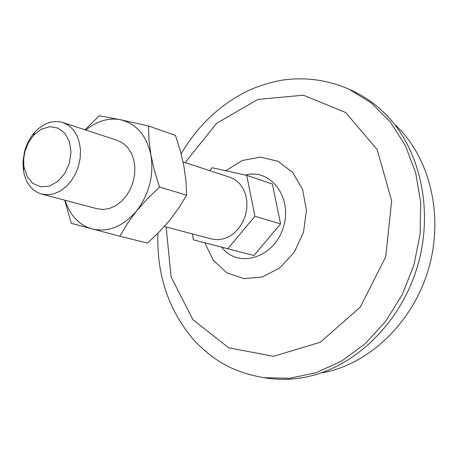 <?xml version="1.0" encoding="UTF-8"?>
<svg xmlns="http://www.w3.org/2000/svg" width="458" height="458" viewBox="0 0 458 458"><rect width="100%" height="100%" fill="white"/><g stroke="black" fill="none" stroke-linecap="round" stroke-linejoin="round"><path stroke-width="0.69" d="M64.738 200.175L71.253 223.332L119.841 236.259L127.335 223.613L136.524 210.978L147.436 198.698L159.561 187.064L186.646 195.142L179.004 207.709L169.895 220.035L159.269 231.885L147.568 243.078L119.841 236.259M85.073 129.809L99.283 115.759L120.534 119.744L148.484 125.961L175.477 135.391L180.303 150.728L183.887 165.996L185.954 180.881L186.646 195.142M159.561 187.064L154.581 171.103L150.963 155.325L148.993 140.165L148.484 125.961M192.349 233.912L193.459 239.866L253.932 255.507L280.588 223.905L272.344 183.956L246.707 175.374L212.106 167.725L209.724 170.639M193.459 239.866L227.798 248.734L254.929 216.268L246.707 175.374M183.068 161.909L229.922 177.257L235.131 179.782L239.637 183.664L243.209 188.742L245.671 194.759L246.891 201.434L246.805 208.436L245.414 215.42L242.786 222.033L239.047 227.958L234.393 232.893L229.057 236.609L223.298 238.921L217.407 239.734L211.659 239.019L164.33 226.504M24.492 151.73C26.524 144.15 29.988 137.618 34.888 132.127C43.613 122.99 52.945 119.796 62.883 122.544L68.408 125.292L73.143 129.643L76.847 135.385L79.337 142.249L80.476 149.909L80.207 157.987L78.536 166.071L75.541 173.771L71.374 180.692L66.255 186.498L60.427 190.912L54.193 193.711L47.861 194.787L41.73 194.095C31.894 190.992 25.797 183.234 23.45 170.823L22.969 161.382L24.492 151.73M24.915 151.569L28.316 142.822L33.503 135.385L41.243 129.236L49.802 126.683L58.063 128.103L64.927 133.347L69.456 141.768L71.001 152.239L69.341 163.351L64.687 173.582L57.697 181.528L49.321 186.137L40.705 186.807L32.999 183.498L27.205 176.702L24.051 167.336L23.77 165.161L23.736 158.405L24.915 151.569M395.832 125.423C430.114 157.724 444.163 216.228 428.385 269.522C412.641 322.827 369.034 364.282 322.701 372.743M349.048 89.224L352.752 90.947C363.675 96.014 373.699 102.85 382.836 111.466C419.448 145.907 434.493 208.842 417.478 266.298C400.51 323.766 353.656 368.398 304.204 377.392C291.855 379.648 279.718 379.94 267.798 378.251L263.756 377.678L289.714 378.274L316.009 372.743L341.531 361.133L365.118 343.781L385.67 321.344L402.181 294.763L413.855 265.228L420.123 234.09L420.725 202.802L415.681 172.798L405.319 145.409L390.216 121.788L371.157 102.844L349.048 89.224C327.67 79.938 305.578 76.887 282.763 80.064C269.625 82.383 257.407 86.259 246.123 91.686C218.964 105.563 197.301 126.276 181.145 153.831M185.175 162.601L216.537 123.357L257.928 99.42L303.379 95.201L345.658 112.513L377.197 149.646L391.664 200.839L385.71 256.904L360.217 307.192L320.239 342.281L273.575 356.29L228.679 347.828L192.829 319.564L171.115 276.97L166.139 226.985M253.932 255.507L227.798 248.734M280.588 223.905L254.929 216.268M62.883 122.544L117.397 140.4L122.836 143.079L127.513 147.281L131.188 152.812L133.679 159.407L134.852 166.746L134.646 174.469L133.066 182.198L130.192 189.543L126.162 196.139L121.181 201.657L115.508 205.837L109.416 208.476L103.21 209.461L97.188 208.756L41.73 194.095M85.835 130.061C96.85 120.992 108.42 117.557 120.534 119.744C136.536 123.746 146.674 135.602 150.963 155.325C153.974 175.706 149.159 194.255 136.524 210.978C123.065 226.544 108.265 232.538 92.121 228.948C78.971 224.975 69.954 215.415 65.076 200.266M245.351 175.076C271.01 167.926 293.355 198.331 283.061 228.233C273.535 258.392 237.822 268.697 221.638 247.165M225.754 170.742L242.322 160.5L260.453 157.146L277.972 161.25L292.673 172.471L302.624 189.555L306.425 210.377L303.517 232.246L294.242 252.284L279.849 267.861L262.274 276.998L243.822 278.653L226.813 272.785L213.291 260.287L204.789 242.797M24.051 167.336L23.45 170.823M33.503 135.385L34.888 132.127M157.936 233.242C156.544 274.554 168.452 310.1 193.66 339.876C215.873 363.377 236.54 372.755 263.756 377.678"/></g></svg>
